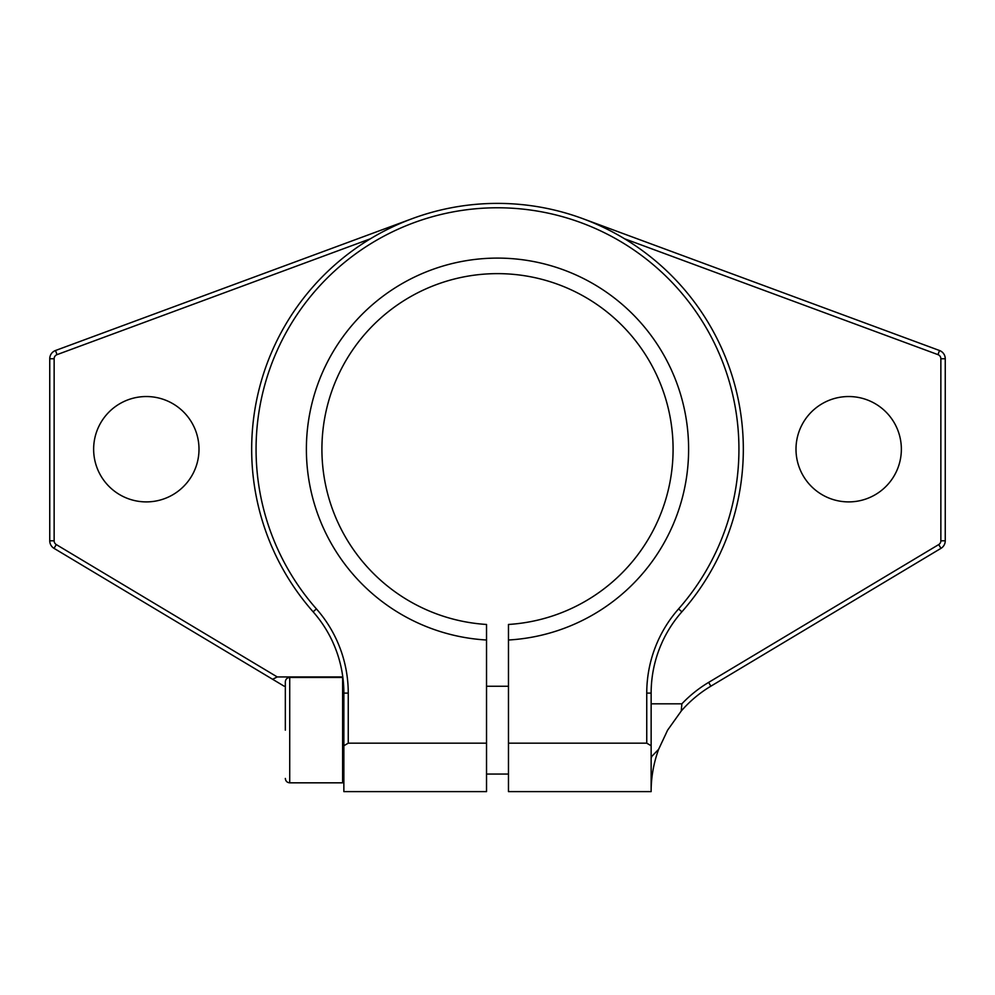 <?xml version="1.0" encoding="UTF-8"?>
<svg xmlns="http://www.w3.org/2000/svg" width="995" height="995" viewBox="0 0 995 995"><rect width="100%" height="100%" fill="white"/><g stroke="black" fill="none" stroke-linecap="round" stroke-linejoin="round"><path stroke-width="1.49" d="M285.329 778.438C285.59 781.112 287.058 782.567 289.719 782.829L289.719 677.483C287.058 677.732 285.59 679.199 285.329 681.873L285.329 730.156M289.719 677.483L342.616 677.483L342.616 782.829L289.719 782.829M486.53 743.165L348.25 743.165L343.86 745.74L343.86 791.61L486.53 791.61L486.53 624.462A175.593 175.593 0 0 1 347.305 358.262A175.593 175.593 0 0 1 647.695 358.262A175.593 175.593 0 0 1 508.47 624.462L508.47 791.61L651.14 791.61L651.14 745.74L646.75 743.165L508.47 743.165M651.14 703.813L681.873 703.813A127.298 127.298 0 0 1 708.639 682.396L938.72 544.576L940.984 548.344L710.89 686.164A122.907 122.907 0 0 0 681.252 711.015L667.608 730.156L658.653 749.285L651.688 756.498A127.298 127.298 0 0 0 651.14 758.464M681.873 703.813L681.252 711.015M651.165 789.321L651.14 789.321A122.907 122.907 0 0 1 658.653 749.285M901.358 449.218A52.673 52.673 0 0 0 822.343 403.597A52.673 52.673 0 0 0 822.343 494.838A52.673 52.673 0 0 0 901.358 449.218M938.72 544.576A4.39 4.39 0 0 0 940.86 540.807L940.86 358.76A4.39 4.39 0 0 0 937.986 354.643L624.586 238.788M343.86 745.74L343.86 693.105A122.907 122.907 0 0 0 313.126 611.813A245.827 245.827 0 0 1 327.343 271.797A245.827 245.827 0 0 1 667.657 271.797A245.827 245.827 0 0 1 681.873 611.813A122.907 122.907 0 0 0 651.14 693.105C651.352 684 651.352 684 651.14 693.105C651.352 684 651.352 684 651.14 693.105L651.14 745.74M370.414 238.788L57.014 354.643A4.39 4.39 0 0 0 54.14 358.76L54.14 540.807A4.39 4.39 0 0 0 56.28 544.576L277.232 676.936L342.79 676.936M199 449.218A52.673 52.673 0 0 0 119.985 403.597A52.673 52.673 0 0 0 119.985 494.838A52.673 52.673 0 0 0 199 449.218M57.014 354.643L55.484 350.514A8.781 8.781 0 0 0 49.75 358.76L49.75 540.807A8.781 8.781 0 0 0 54.016 548.344L284.11 686.164M940.984 548.344A8.781 8.781 0 0 0 945.25 540.807L945.25 358.76A8.781 8.781 0 0 0 939.516 350.514L582.734 218.639M55.484 350.514L412.266 218.639M277.232 676.936L272.618 679.286M343.86 693.105L348.25 693.105A127.298 127.298 0 0 0 316.422 608.903A241.437 241.437 0 0 1 330.377 274.968A241.437 241.437 0 0 1 664.623 274.968A241.437 241.437 0 0 1 678.578 608.903A127.298 127.298 0 0 0 646.75 693.105L646.75 743.165M348.25 693.105L348.25 743.165M508.47 640.009A191.102 191.102 0 0 0 661.14 350.501A191.102 191.102 0 0 0 333.86 350.501A191.102 191.102 0 0 0 486.53 640.009M708.639 682.396L710.89 686.164M940.86 540.807L945.25 540.807M940.86 358.76L945.25 358.76M937.986 354.643L939.516 350.514M54.14 358.76L49.75 358.76M54.14 540.807L49.75 540.807M56.28 544.576L54.016 548.344M313.126 611.813L316.422 608.903M681.873 611.813L678.578 608.903M651.14 693.105L646.75 693.105M343.86 781.585L342.616 782.829M486.53 774.048L508.47 774.048M486.53 686.251L508.47 686.251"/></g></svg>
